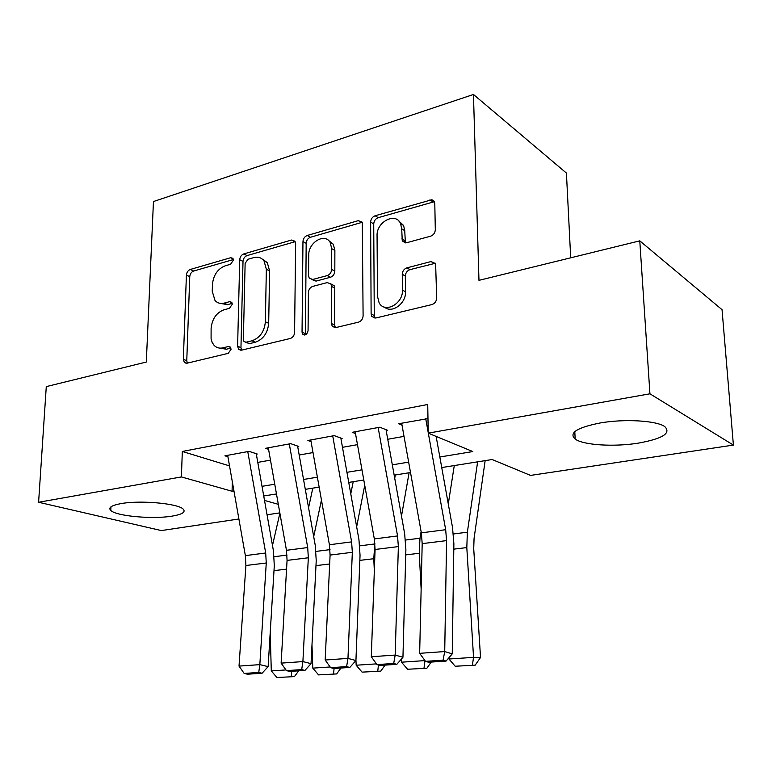 <?xml version="1.0" encoding="UTF-8"?>
<svg xmlns="http://www.w3.org/2000/svg" width="772" height="772" viewBox="0 0 772 772"><rect width="100%" height="100%" fill="white"/><g stroke="black" fill="none" stroke-linecap="round" stroke-linejoin="round"><path stroke-width="1.16" d="M233.385 260.193L232.864 258.34L230.741 257.703L190.288 269.457C188.03 270.393 186.727 272.275 186.409 275.122L183.34 359.366L184.402 362.55L186.949 363.226L228.213 353.354L231.079 349.262L230.394 347.111L228.387 346.522L222.954 347.844C219.402 348.626 216.44 347.776 214.056 345.306L212.155 342.392L211.084 338.754L211.113 328.303C212.126 318.865 216.421 312.689 224.005 309.784L229.4 308.366L232.247 304.284L231.648 302.286L229.583 301.669L224.189 303.107C220.464 304.014 217.395 303.126 215.002 300.453L212.242 291.324L212.454 284.279C213.458 275.006 217.714 268.849 225.221 265.8L230.567 264.265L233.385 260.193M638.299 443.138C614.078 447.075 583.352 445.164 575.169 439.075C568.549 432.976 576.887 427.611 600.182 422.969C624.413 418.685 656.644 420.566 664.798 426.627C671.399 433.237 662.559 438.747 638.299 443.138M172.088 516.13C152.817 519.421 116.35 516.178 110.782 510.475C108.022 507.667 111.448 505.371 121.079 503.595C140.282 500.044 177.946 503.469 183.138 509.057C186.004 512.048 182.317 514.403 172.088 516.13M430.593 236.193C433.507 235.084 435.08 232.912 435.312 229.67L434.79 203.576L434.076 201.174L431.924 199.726L375.124 215.755C372.384 216.855 370.888 218.958 370.637 222.056L371.12 313.905L371.776 316.404L375.761 318.016L431.886 304.583C434.848 303.541 436.45 301.36 436.682 298.04L435.62 263.638L431.075 261.554L406.921 267.845C404.065 268.907 402.511 271.049 402.27 274.282L402.463 290.089C403.216 303.898 384.601 313.808 379.1 302.73L377.479 296.332L377.064 235.701C376.331 221.921 395.66 211.75 400.562 223.552L401.701 228.792L402.28 240.903L406.583 242.746L430.593 236.193M238.895 518.987L161.358 530.576L38.6 502.263L46.281 386.608L146.304 362.049L153.454 201.55L473.458 94.474L478.968 280.342L639.776 240.845L649.937 393.807L733.4 445.087L530.547 475.407L492.111 459.523L441.738 467.562M38.6 502.263L181.401 476.932L232.073 491.253L233.945 490.944M439.837 456.995L472.821 451.562L428.228 433.14L427.727 404.489L182.317 451.466L181.401 476.932M428.228 433.14L649.937 393.807M295.637 243.662L295 241.231L291.536 240.044L243.778 253.92C241.375 254.895 240.024 256.844 239.725 259.768L237.612 346.223L238.587 349.282L241.511 350.17L290.272 338.483C292.858 337.567 294.286 335.55 294.586 332.433L295.637 243.662M307.227 235.479L358.314 220.638L362.29 222.201L363.101 315.844C362.84 319.068 361.325 321.162 358.565 322.136L335.859 327.569L332.201 326.218L331.449 323.507L331.574 286.46L330.908 283.961L327.232 282.591L312.737 286.402C310.132 287.387 308.694 289.423 308.404 292.511L308.067 330.686C307.073 334.614 305.258 335.762 302.634 334.122L302.045 332.143L302.962 241.549C303.251 238.538 304.67 236.521 307.227 235.479L310.412 237.274L361.412 222.529L358.314 220.638M257.269 454.023L249.067 451.359L224.932 455.818L227.914 456.744M298.764 446.457L290.716 443.668L265.51 448.32L268.579 449.343M342.121 438.544L334.247 435.63L307.893 440.494L311.058 441.623M387.476 430.274L379.805 427.215L352.225 432.31L355.496 433.555M182.317 451.466L229.525 465.892M257.78 462.389L270.49 460.131M299.198 455.026L313.007 452.566M342.478 447.326L357.475 444.653M387.737 439.268L404.026 436.373M402.009 425.131L398.622 423.741L427.977 418.607M570.701 257.809L566.416 173.063L473.458 94.474M332.616 243.846L332.626 243.238M639.776 240.845L722.042 309.688L733.4 445.087M279.831 512.869L267.054 514.779M264.516 500.43L278.316 504.328M410.521 472.551L394.164 475.156M363.795 480.01L348.732 482.413M319.154 487.132L305.297 489.351M276.482 493.945L263.725 495.981M262.017 486.321L274.755 484.218M303.541 479.47L317.388 477.192M346.937 472.319L361.971 469.839M392.321 464.831L408.649 462.138M232.314 481.66L232.073 491.253M219.74 303.29L227.528 304.631L224.189 303.107M232.169 303.396L227.528 304.631M218.93 347.998L226.331 349.233L222.954 347.844M230.944 348.124L226.331 349.233M233.347 259.556L193.637 271.04C191.379 271.966 190.086 273.848 189.758 276.685L186.766 360.698L187.287 363.149M291.536 240.044L294.74 241.8L247.05 255.59C244.656 256.565 243.315 258.504 243.006 261.418L240.96 347.641L241.549 350.15M247.976 259.267L245.129 263.377L243.363 339.468L244.02 341.581L246.104 342.218L251.981 340.78C259.923 337.895 264.391 331.564 265.375 321.789L266.34 269.245L264.034 260.926C261.467 257.616 258.041 256.507 253.756 257.616L247.976 259.267M245.66 342.276L249.452 343.646L246.104 342.218M262.383 259.16L267.295 262.605L269.602 270.904L268.685 323.294C267.701 333.041 263.242 339.352 255.32 342.228L249.452 343.646M362.377 222.365L361.412 222.529M331.024 284.154L334.102 285.63L334.768 288.13L334.662 325.07L335.347 327.656M310.412 237.274C307.854 238.297 306.436 240.314 306.166 243.315L305.48 334.807M331.719 248.661L330.155 242.437C324.896 232.497 308.289 242.466 308.732 255.098L308.559 275.643L309.244 278.19L312.785 279.445L327.26 275.585C329.905 274.571 331.362 272.516 331.642 269.418L331.719 248.661L334.874 250.437L333.311 244.232L328.592 240.497M311.917 279.58L315.999 281.114L312.785 279.445M334.874 250.437L334.816 271.136C334.537 274.224 333.089 276.27 330.445 277.273L315.999 281.114M398.603 220.792L403.592 225.482L404.74 230.703L405.387 242.9M384.533 307.14C391.838 313.866 406.168 303.521 405.532 291.806L402.463 290.089M435.418 263.252L409.971 269.64C407.114 270.702 405.57 272.834 405.329 276.048L405.532 291.806M434.375 201.685L378.193 217.675C375.462 218.765 373.976 220.86 373.725 223.957L374.266 315.526L374.989 318.132M276.916 677.527L294.431 676.6L276.916 677.527L271.29 670.916L270.21 632.654M272.487 545.495L279.889 513.168M312.805 488.145L308.568 507.735M271.29 670.916L285.949 669.932M291.691 671.283L291.295 676.619M298.706 670.82L294.431 676.6M247.764 451.601L265.693 552.993L266.263 562.991L259.836 664.634L268.135 666.632L274.301 565.712L273.433 550.841L256.333 454.197M227.653 455.306L245.361 555.628L245.901 565.509L239.021 666.101L259.836 664.634L258.745 672.46L244.164 673.435L247.513 674.207L262.075 673.242L258.745 672.46M263.001 259.344L263.136 259.855M262.075 673.242L268.135 666.632M239.021 666.101L244.164 673.435M318.566 674.892L336.65 673.927L318.566 674.892L312.795 668.137L311.985 644.89M313.702 536.627L321.451 500.015M353.209 481.699L350.777 493.868M312.795 668.137L330.155 666.969M334.073 668.484L333.581 673.937M340.944 668.031L336.65 673.927M362.078 672.132L380.76 671.138L362.078 672.132L356.162 665.232L355.95 660.137M356.664 526.871L364.731 485.289M374.333 570.778L373.773 558.716L374.883 543.044M395.322 474.973L394.724 478.264M356.162 665.232L376.447 663.872M378.444 664.991L377.769 671.138M385.083 665.117L380.76 671.138M407.568 669.256L426.887 668.224L407.568 669.256L401.508 662.193L401.353 659.114M401.498 516.063L409.092 472.782M421.136 588.939L419.235 553.283L419.987 538.219L421.097 531.541M401.508 662.193L424.967 660.6M424.967 660.62L423.992 668.214M431.239 662.067L426.887 668.224M455.19 666.236L475.195 665.174L455.19 666.236L448.966 659.008L448.899 657.792M448.281 503.971L454.274 465.564M448.966 659.008L473.545 657.368L466.809 547.589L467.369 532.207L477.627 461.839M472.387 665.146L473.545 657.368L480.522 657.483L475.195 665.174M485.154 460.633L474.066 538.46L473.718 548.651L480.522 657.483M289.297 443.929L307.7 547.56L308.337 557.77L302.894 661.585L311.039 663.659L316.231 560.588L315.256 545.399L297.712 446.65M268.299 447.808L286.46 550.301L287.068 560.404L281.124 663.129L302.894 661.585L301.688 669.604L286.441 670.617L289.732 671.418L304.95 670.405L301.688 669.604M304.95 670.405L311.039 663.659M281.124 663.129L286.441 670.617M332.722 435.91L351.607 541.876L352.331 552.308L347.969 658.4L355.931 660.543L360.041 555.242L358.961 539.724L340.954 438.757M310.769 439.963L329.403 544.752L330.088 555.068L325.176 660.012L347.969 658.4L346.618 666.612L330.657 667.674L333.88 668.494L349.822 667.442L346.618 666.612M349.822 667.442L355.931 660.543M325.176 660.012L330.657 667.674M378.145 427.524L397.551 535.932L398.362 546.595L395.187 655.061L402.945 657.281L405.879 549.645L404.663 533.78L386.174 430.515M355.178 431.77L374.314 538.933L375.076 549.481L371.303 656.75L395.187 655.061L393.691 663.476L376.968 664.586L380.113 665.445L396.808 664.335L393.691 663.476M396.808 664.335L402.945 657.281M371.303 656.75L376.968 664.586M425.729 418.742L428.219 432.571M428.325 433.179L445.676 529.708L446.573 540.612L444.72 651.558L452.247 653.865L453.878 543.778L452.527 527.556L436.132 436.402M401.662 423.181L421.338 532.854L422.188 543.642L419.659 653.324L444.72 651.558L443.07 660.185L425.517 661.353L428.576 662.241L446.091 661.083L443.07 660.185M446.091 661.083L452.247 653.865M419.659 653.324L425.517 661.353M233.183 258.929L230.741 257.703M230.654 347.468L228.387 346.522M231.947 302.759L229.583 301.669M186.766 360.698L183.34 359.366M189.758 276.685L186.409 275.122M193.637 271.04L190.288 269.457M240.96 347.641L237.612 346.223M243.006 261.418L239.725 259.768M247.05 255.59L243.778 253.92M255.32 342.228L251.981 340.78M268.685 323.294L265.375 321.789M269.602 270.904L266.34 269.245M334.662 325.07L331.449 323.507M334.768 288.13L331.574 286.46M305.307 333.649L302.045 332.143M306.166 243.315L302.962 241.549M330.445 277.273L327.26 275.585M334.816 271.136L331.642 269.418M404.875 240.767L401.826 238.895M404.74 230.703L401.701 228.792M405.329 276.048L402.27 274.282M409.971 269.64L406.921 267.845M434.076 263.397L431.075 261.554M374.266 315.526L371.12 313.905M373.725 223.957L370.637 222.056M378.193 217.675L375.124 215.755M432.88 201.868L429.907 199.842M274.002 570.643L286.566 569.138M274.195 556.718L287.049 555.087M265.693 552.993L245.361 555.628M266.263 562.991L245.901 565.509M315.98 565.625L329.673 563.985M316.057 551.401L330.011 549.635M359.848 560.375L373.773 558.716M359.791 545.852L374.709 543.961M405.734 554.894L419.235 553.283M405.532 540.053L419.987 538.219M453.791 549.143L466.809 547.589M453.434 533.973L467.369 532.207M307.7 547.56L286.46 550.301M308.337 557.77L287.068 560.404M351.607 541.876L329.403 544.752M352.331 552.308L330.088 555.068M397.551 535.932L374.314 538.933M398.362 546.595L375.076 549.481M445.676 529.708L421.338 532.854M446.573 540.612L422.188 543.642M575.169 439.075L574.802 431.616M110.782 510.475L110.965 506.847M186.37 363.313L184.402 362.55M240.903 350.256L238.587 349.282M267.295 262.605L264.034 260.926M335.222 327.675L332.201 326.218M334.102 285.63L330.908 283.961M304.583 335.029L302.634 334.122M333.311 244.232L330.155 242.437M405.319 242.784L402.28 240.903M403.592 225.482L400.562 223.552M374.922 318.016L371.776 316.404"/></g></svg>
